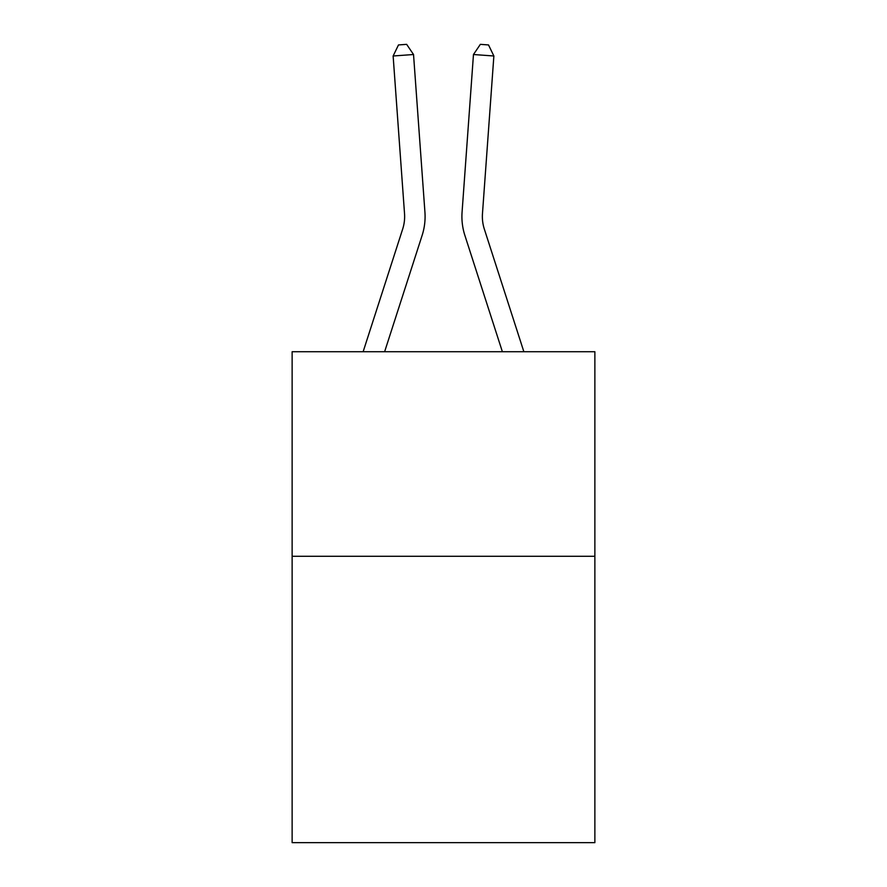 <?xml version="1.0" encoding="UTF-8"?>
<svg xmlns="http://www.w3.org/2000/svg" width="887" height="887" viewBox="0 0 887 887"><rect width="100%" height="100%" fill="white"/><g stroke="black" fill="none" stroke-linecap="round" stroke-linejoin="round"><path stroke-width="1.33" d="M594.867 556.271L594.867 842.65L292.133 842.65L292.133 351.718L594.867 351.718L594.867 556.271L292.133 556.271M424.928 212.126L413.53 54.517L424.928 212.126A61.369 61.369 0 0 1 422.134 235.377L384.625 351.718M523.862 351.718L484.335 229.101A40.913 40.913 0 0 1 482.473 213.601L493.871 55.992L473.47 54.517L462.072 212.126A61.369 61.369 0 0 0 464.866 235.377L502.375 351.718M484.335 229.101A40.913 40.913 0 0 1 482.473 213.601A40.913 40.913 0 0 0 484.335 229.101A40.913 40.913 0 0 1 482.473 213.601A40.913 40.913 0 0 0 484.335 229.101A40.913 40.913 0 0 1 482.473 213.601A40.913 40.913 0 0 0 484.335 229.101A40.913 40.913 0 0 1 482.473 213.601A40.913 40.913 0 0 0 484.335 229.101A40.913 40.913 0 0 1 482.473 213.601A40.913 40.913 0 0 0 484.335 229.101A40.913 40.913 0 0 1 482.473 213.601A40.913 40.913 0 0 0 484.335 229.101A40.913 40.913 0 0 1 482.473 213.601A40.913 40.913 0 0 0 484.335 229.101A40.913 40.913 0 0 1 482.473 213.601A40.913 40.913 0 0 0 484.335 229.101A40.913 40.913 0 0 1 482.473 213.601A40.913 40.913 0 0 0 484.335 229.101A40.913 40.913 0 0 1 482.473 213.601A40.913 40.913 0 0 0 484.335 229.101A40.913 40.913 0 0 1 482.473 213.601A40.913 40.913 0 0 0 484.335 229.101A40.913 40.913 0 0 1 482.473 213.601A40.913 40.913 0 0 0 484.335 229.101A40.913 40.913 0 0 1 482.473 213.601A40.913 40.913 0 0 0 484.335 229.101A40.913 40.913 0 0 1 482.473 213.601A40.913 40.913 0 0 0 484.335 229.101A40.913 40.913 0 0 1 482.473 213.601A40.913 40.913 0 0 0 484.335 229.101A40.913 40.913 0 0 1 482.473 213.601A40.913 40.913 0 0 0 484.335 229.101A40.913 40.913 0 0 1 482.473 213.601A40.913 40.913 0 0 0 484.335 229.101A40.913 40.913 0 0 1 482.473 213.601A40.913 40.913 0 0 0 484.335 229.101A40.913 40.913 0 0 1 482.473 213.601M493.871 55.992L488.515 44.938L480.355 44.35L473.47 54.517L462.072 212.126M363.138 351.718L402.665 229.101A40.913 40.913 0 0 0 404.527 213.601L393.129 55.992L398.485 44.938L406.645 44.35L413.53 54.517L393.129 55.992M402.665 229.101A40.913 40.913 0 0 0 404.527 213.601A40.913 40.913 0 0 1 402.665 229.101A40.913 40.913 0 0 0 404.527 213.601A40.913 40.913 0 0 1 402.665 229.101A40.913 40.913 0 0 0 404.527 213.601A40.913 40.913 0 0 1 402.665 229.101A40.913 40.913 0 0 0 404.527 213.601A40.913 40.913 0 0 1 402.665 229.101A40.913 40.913 0 0 0 404.527 213.601A40.913 40.913 0 0 1 402.665 229.101A40.913 40.913 0 0 0 404.527 213.601A40.913 40.913 0 0 1 402.665 229.101A40.913 40.913 0 0 0 404.527 213.601A40.913 40.913 0 0 1 402.665 229.101A40.913 40.913 0 0 0 404.527 213.601A40.913 40.913 0 0 1 402.665 229.101A40.913 40.913 0 0 0 404.527 213.601A40.913 40.913 0 0 1 402.665 229.101"/></g></svg>
